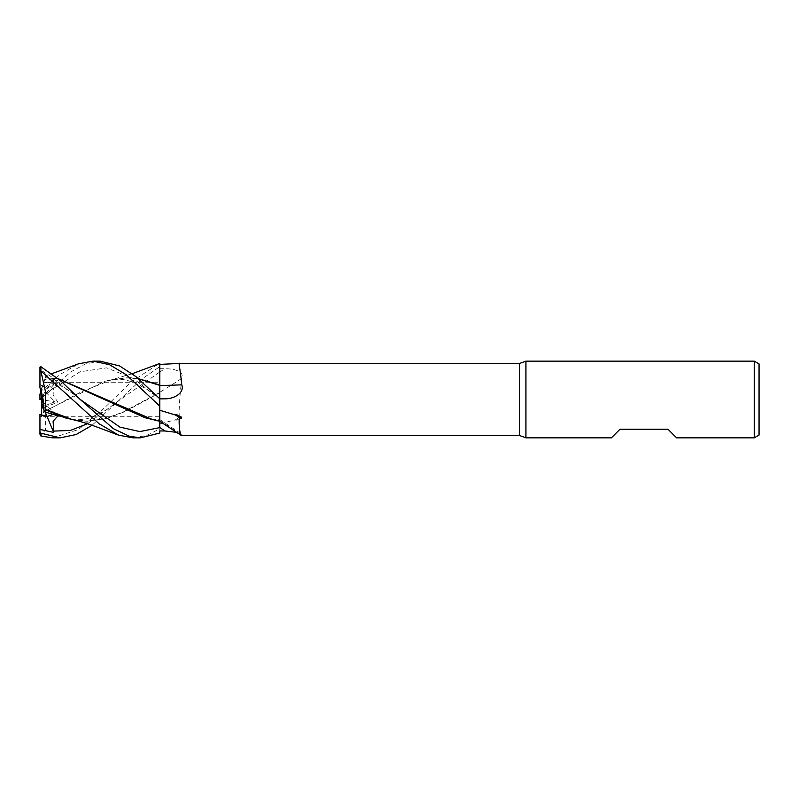 <?xml version="1.0" encoding="UTF-8"?>
<svg xmlns="http://www.w3.org/2000/svg" width="799" height="799" viewBox="0 0 799 799"><rect width="100%" height="100%" fill="white"/><g stroke="black" fill="none" stroke-linecap="round" stroke-linejoin="round"><path stroke-width="0.6" stroke-dasharray="4 3" d="M159.76 420.863L159.79 366.761L159.75 416.758L41.488 416.758L41.488 415.041M155.735 420.254L159.76 420.793L159.76 419.745L159.8 421.313L159.8 419.635L159.8 420.793M41.488 398.222L47.071 393.468L41.488 398.202L41.488 399.74L54.891 401.787L43.815 406.172L41.488 403.615L41.488 416.688C43.236 415.82 44.015 412.314 43.815 406.172L54.891 401.787L47.071 393.468L41.488 398.222L41.488 389.562L43.865 382.242L54.891 383.54L47.071 388.514L41.488 397.852L41.488 389.562L43.865 382.242L159.75 382.242L159.75 416.758L41.059 416.758L39.95 416.359L39.95 414.431M39.95 387.865L39.95 369.518L53.713 378.267L47.071 388.514L41.488 385.228L41.488 397.123M41.488 392.249L41.488 385.228M43.815 409.947L54.891 413.173L53.014 414.461L54.891 413.163L43.815 409.947M159.8 427.555L159.8 398.961A643.944 245.483 -163.9 0 0 164.984 398.801M159.8 385.527L159.8 398.971L165.393 398.791M175.381 363.655A660.863 251.935 -163.9 0 0 179.865 363.545L181.653 363.555M75.505 420.264L86.292 421.173L104.659 418.806L123.026 412.104L159.76 392.339L159.76 392.918L159.8 363.475L159.8 423.84L175.381 419.865A660.863 382.361 -18.3 0 0 179.865 417.088C178.117 418.786 179.865 394.257 181.763 378.416C184.819 370.866 172.884 368.669 164.984 368.719L159.8 368.669L159.8 366.661L142.162 378.826L92.045 425.298M159.8 364.414L159.8 368.669M181.763 378.416A648.968 375.48 -18.3 0 1 159.8 392.299L159.8 423.84M175.381 419.865C175.96 420.444 177.268 420.064 179.286 418.746C180.514 418.356 183.131 415.64 179.865 417.088M181.343 435.455L181.822 434.217L176.679 432.349M519.35 363.545L519.35 435.455M159.8 420.664A648.968 622.88 -66 0 1 181.763 435.265M159.8 385.158L159.8 380.524M71.87 419.415L87.121 421.173L106.197 418.626L124.504 411.815L159.76 392.788L159.8 428.843L159.8 392.768M159.8 420.743L152.2 419.415M676.593 437.852L667.964 429.223L620.024 429.223L611.395 437.852M759.05 363.915L759.05 435.085M754.256 361.148L754.256 437.852M41.488 397.852L54.891 383.54L43.815 382.381L44.784 379.405M45.173 411.994L41.488 403.175L41.488 400.908L57.878 415.899M41.488 400.908L41.488 403.175M41.488 399.74L41.488 403.615M525.932 361.148L525.932 437.852M41.059 390.871L43.865 382.242L159.75 382.242L159.77 422.072M41.488 398.262L53.713 387.825L53.104 394.896L57.878 402.247L44.784 407.23L43.815 406.172C44.005 412.883 43.086 416.409 41.059 416.758M53.713 387.825L47.071 393.468L54.891 401.797L57.878 402.247M100.195 361.148L85.603 363.905L70.901 371.815L39.95 399.58M53.443 388.494L80.03 371.795L106.617 367.84L133.203 378.506L159.8 398.881L146.197 388.803L134.242 382.641C124.584 379.435 119.351 377.657 104.699 381.313L126.492 377.827L138.686 378.876M44.784 407.23L45.293 410.916L104.699 381.313M52.704 437.852L78.442 429.572L104.739 407.65L131.505 381.712L158.542 363.925M132.225 373.712L112.1 379.585L80.879 392.039L45.283 411.325L45.403 429.672L40.909 436.044M112.1 379.585L127.351 377.827L138.477 378.696M45.293 410.916L45.283 411.435M159.8 366.661L159.8 363.475L159.8 366.661M133.083 437.852L146.457 435.545L159.8 428.843L159.8 430.931L159.8 428.843M53.713 378.267L53.273 382.401L57.878 380.354L44.784 379.395M44.614 379.934L45.293 377.837L58.397 378.866M45.293 377.837L45.992 375.68L51.845 373.702M58.177 378.696L45.283 377.857M45.253 377.937L40.759 391.78M159.77 421.313L159.76 420.703M39.95 399.56L39.95 394.277L40.909 391.33L59.675 374.681L78.582 363.805M40.909 391.33L40.909 398.601M39.95 416.359L39.95 434.177M39.95 384.539L47.071 388.514L54.891 383.54L57.878 380.354M159.8 428.903L159.8 433.038M159.8 371.984A643.944 372.574 -18.3 0 0 164.984 368.719M159.79 372.024L120.09 399.71L87.471 423.76M53.443 378.896L79.98 399.28M159.8 419.525L181.822 434.217M144.909 417.687C148.894 419.085 153.847 419.735 159.76 419.635L159.8 419.635M127.351 377.827L126.492 377.827M64.579 417.687C74.017 420.474 82.896 420.384 91.206 417.398L106.487 409.887L120.08 399.72M87.121 421.173L86.292 421.173M53.273 382.401C61.014 385.238 69.913 390.861 79.97 399.28M46.182 377.827L47.031 377.827"/><path stroke-width="1.2" d="M176.679 432.349L164.984 430.981A643.944 618.066 -66 0 0 159.8 427.555L159.8 406.172L159.8 421.323L181.343 435.455L519.35 435.455L519.35 363.545L525.932 361.148L754.256 361.148L759.05 363.915L759.05 435.085L754.256 437.852L676.593 437.852L667.964 429.223L620.024 429.223L611.395 437.852L525.932 437.852L519.35 435.455M138.686 378.876L159.76 385.368L159.79 398.871L159.8 364.414L174.691 363.675M138.477 378.696L159.76 385.008L159.8 363.475L159.8 380.524M158.542 363.925L159.8 363.475L159.8 385.018M525.932 437.852L525.932 361.148M754.256 437.852L754.256 361.148M41.488 392.249L43.815 409.947L41.488 405.323L41.488 392.249M92.045 425.298L76.155 434.536L60.105 437.852L40.909 433.158L39.95 431.859L39.95 414.431L47.071 416.519L53.024 414.471L47.071 416.519L41.488 415.041L41.488 405.323M180.344 363.555L519.35 363.545M181.103 363.545L174.691 363.665M179.865 363.545C178.117 362.067 179.865 365.662 181.763 384.818C184.819 393.547 172.884 399.12 164.984 398.801L159.8 398.901L159.8 385.378M159.8 410.257L175.381 414.981C175.96 414.351 177.268 414.761 179.286 416.179C180.514 416.629 183.131 419.285 179.865 417.867C178.117 417.647 179.865 438.571 181.763 435.265M159.8 385.158L159.8 385.527A648.968 247.4 -163.9 0 0 181.763 384.818M159.77 422.072L159.8 398.801L135.96 376.629L119.63 365.952L100.195 361.148M164.984 430.981L159.8 430.931L159.8 433.038L140.394 437.852L133.083 437.852L118.691 435.195L99.995 428.164C89.138 424.069 79.76 421.153 71.87 419.415L45.283 409.318L45.403 391.33L40.909 371.145L40.909 366.741L39.95 367.091L39.95 369.518M175.381 414.981A660.863 634.306 -66 0 1 179.865 417.867M39.95 429.413L53.713 432.409L45.173 411.994M51.845 373.702L78.582 363.805L92.914 361.148L100.245 361.148M92.914 361.148L109.433 364.654L126.092 374.631L159.8 406.122M41.059 390.871L39.95 394.277L39.95 399.53L41.488 398.222M60.105 437.852L52.704 437.852L40.909 436.044L40.909 433.158M40.909 436.034L39.95 434.177L39.95 431.859M140.394 437.852L129.338 436.254L113.288 428.634L79.98 399.28L60.654 380.793L40.909 366.741M53.713 432.409L53.104 421.293L57.878 415.899L44.784 411.865L43.815 409.947C43.975 402.346 42.687 394.986 39.95 387.865L39.95 370.047L99.126 423.78L118.691 435.195M39.95 399.57L41.488 398.262M44.784 411.865L45.293 409.747L64.579 417.687L75.505 420.264M45.293 409.747L45.283 409.208M58.397 378.866L144.909 417.687L155.735 420.254M159.77 421.313L152.2 419.415L58.177 378.696M159.8 433.038L159.8 430.931M39.95 370.047L39.95 367.091M159.79 427.605L139.835 431.59L119.88 427.105L79.98 399.28M53.443 431.11L70.452 430.431L87.471 423.76M158.871 363.805L132.225 373.712"/></g></svg>
